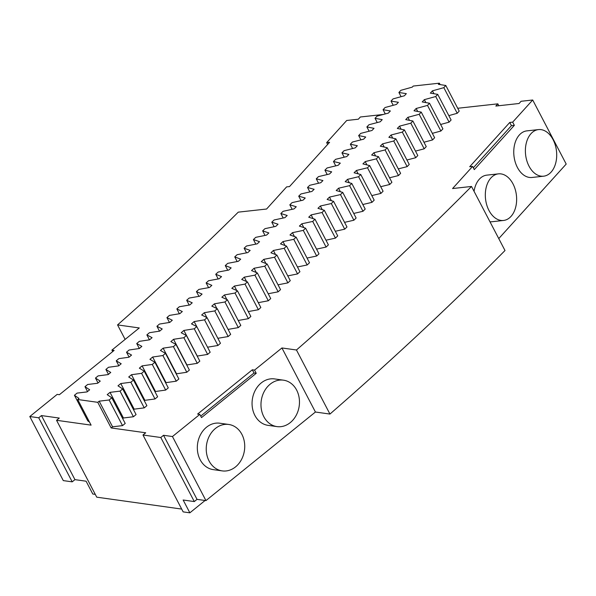 <?xml version="1.0" encoding="UTF-8"?>
<svg xmlns="http://www.w3.org/2000/svg" width="596" height="596" viewBox="0 0 596 596"><rect width="100%" height="100%" fill="white"/><g stroke="black" fill="none" stroke-linecap="round" stroke-linejoin="round"><path stroke-width="0.89" d="M440.131 84.595L439.394 83.179L413.237 86.055A1935.83 734.563 152.4 0 1 412.268 87.12L400.885 90.309L398.903 92.484L406.338 93.647A1935.83 734.563 152.4 0 1 404.393 95.777L393.032 98.906L391.028 101.082L398.389 102.303A1935.83 734.563 152.4 0 1 396.422 104.434L385.09 107.511L383.072 109.694L390.358 110.968A1935.83 734.563 152.4 0 1 388.361 113.106L377.067 116.131L375.018 118.306L382.23 119.647A1935.83 734.563 152.4 0 1 380.218 121.785L368.946 124.75L366.883 126.933L374.02 128.334A1935.83 734.563 152.4 0 1 371.986 130.472L360.751 133.385L358.658 135.568L365.72 137.02A1935.83 734.563 152.4 0 1 363.664 139.166L352.459 142.019L350.351 144.21L357.332 145.722A1935.83 734.563 152.4 0 1 355.253 147.868L344.086 150.661L341.955 152.852L348.861 154.424A1935.83 734.563 152.4 0 1 346.76 156.569L335.63 159.311L333.477 161.501L340.309 163.133A1935.83 734.563 152.4 0 1 338.185 165.278L327.085 167.968L324.909 170.158L331.667 171.849A1935.83 734.563 152.4 0 1 329.521 173.995L318.458 176.632L316.267 178.822L322.935 180.573A1935.83 734.563 152.4 0 1 320.775 182.719L309.749 185.296L307.529 187.487L314.129 189.297A1935.83 734.563 152.4 0 1 311.946 191.443L300.958 193.961L298.715 196.159L305.234 198.021A1935.83 734.563 152.4 0 1 303.029 200.174L292.077 202.633L289.82 204.83L296.257 206.752A1935.83 734.563 152.4 0 1 294.037 208.898L283.122 211.304L280.843 213.502L287.197 215.484A1935.83 734.563 152.4 0 1 284.955 217.637L274.078 219.984L271.783 222.181L278.056 224.215A1935.83 734.563 152.4 0 1 275.792 226.368L264.959 228.663L262.642 230.853L268.841 232.954A1935.83 734.563 152.4 0 1 266.554 235.107L255.758 237.342L253.419 239.532L259.536 241.685A1935.83 734.563 152.4 0 1 257.234 243.839L246.483 246.014L244.122 248.212L250.156 250.424A1935.83 734.563 152.4 0 1 247.832 252.577L237.119 254.693L234.742 256.891L240.695 259.163A1935.83 734.563 152.4 0 1 238.348 261.309L227.679 263.372L225.281 265.57L231.151 267.895A1935.83 734.563 152.4 0 1 228.79 270.048L218.166 272.052L215.745 274.249L221.533 276.626A1935.83 734.563 152.4 0 1 219.157 278.779L208.57 280.723L206.134 282.921L211.841 285.357A1935.83 734.563 152.4 0 1 209.442 287.51L198.9 289.403L196.442 291.593L202.066 294.089A1935.83 734.563 152.4 0 1 199.645 296.234L189.155 298.067L186.682 300.265L192.217 302.813A1935.83 734.563 152.4 0 1 189.781 304.966L179.336 306.739L176.841 308.929L182.294 311.537A1935.83 734.563 152.4 0 1 179.836 313.682L169.435 315.403L166.925 317.594L172.289 320.253A1935.83 734.563 152.4 0 1 169.815 322.399L159.467 324.06L156.934 326.25L162.216 328.97A1935.83 734.563 152.4 0 1 159.728 331.115L149.425 332.71L146.869 334.9L152.069 337.679A1935.83 734.563 152.4 0 1 149.559 339.817L139.3 341.359L136.73 343.549L141.848 346.38A1935.83 734.563 152.4 0 1 139.322 348.518L129.116 350.001L126.523 352.191L131.552 355.074A1935.83 734.563 152.4 0 1 129.004 357.213L118.85 358.636L116.242 360.818L121.189 363.761A1935.83 734.563 152.4 0 1 118.626 365.899L108.517 367.27L105.894 369.445L110.752 372.448A1935.83 734.563 152.4 0 1 108.167 374.586L98.116 375.89L95.472 378.065L100.24 381.12A1935.83 734.563 152.4 0 1 97.64 383.258L87.642 384.502L84.982 386.677L89.661 389.784A1935.83 734.563 152.4 0 1 87.046 391.915L77.1 393.107L74.418 395.282L79.015 398.441A1935.83 734.563 152.4 0 1 77.696 399.506L91.099 425.134L56.546 420.292L59.287 418.072L41.452 415.576L38.718 417.789L29.8 416.537L57.171 394.388L59.399 394.701L114.134 350.411L111.906 350.098L139.278 327.956L117.561 324.909L125.13 339.4M89.489 422.057L87.813 420.91L74.418 395.282M117.561 324.909A1797.141 681.936 152.4 0 0 238.266 212.146L266.583 209.025L286.616 186.891L289.522 186.57L329.588 142.302L326.683 142.623L346.716 120.481L358.338 119.207L360.342 116.995L383.28 114.462M29.8 416.537L63.295 480.607L72.205 481.851L74.947 479.638L41.452 415.576M111.906 350.098L112.681 351.588M326.683 142.623L327.636 144.456M498.822 105.73L497.831 103.846L457.713 108.263M401.101 96.679L398.903 92.484M393.233 105.298L391.028 101.082M385.284 113.933L383.072 109.694M377.246 122.567L375.018 118.306M369.118 131.217L366.883 126.933M360.908 139.866L358.658 135.568M352.608 148.531L350.351 144.21M344.227 157.195L341.955 152.852M335.757 165.867L333.477 161.501M327.204 174.546L324.909 170.158M318.569 183.233L316.267 178.822M309.853 191.919L307.529 187.487M301.047 200.614L298.715 196.159M292.167 209.315L289.82 204.83M283.197 218.009L280.843 213.502M274.153 226.718L271.783 222.181M265.026 235.42L262.642 230.853M255.818 244.129L253.419 239.532M246.535 252.831L244.122 248.212M237.171 261.54L234.742 256.891M227.724 270.249L225.281 265.57M218.21 278.95L215.745 274.249M208.607 287.659L206.134 282.921M198.937 296.361L196.442 291.593M189.185 305.063L186.682 300.265M179.366 313.764L176.841 308.929M169.465 322.458L166.925 317.594M159.497 331.152L156.934 326.25M149.447 339.839L146.869 334.9M139.33 348.511L136.73 343.549M129.109 357.131L126.523 352.191M118.813 365.743L116.242 360.818M108.45 374.348L105.894 369.445M98.02 382.945L95.472 378.065M87.515 391.535L84.982 386.677M56.546 420.292L96.738 497.168L181.698 509.081M160.801 437.509L194.296 501.571L197.03 499.359L205.948 500.61L172.453 436.54L163.535 435.289L160.801 437.509L142.973 435.005L145.707 432.793L111.154 427.943L97.759 402.322L77.696 399.506M95.271 494.36L92.79 494.017L86.092 481.203L74.947 479.638M72.205 481.851L38.718 417.789M194.296 501.571L183.151 500.007L189.848 512.821L183.158 511.882L142.973 435.005M205.948 500.61L315.426 412.022L281.93 347.96L254.559 370.101L252.331 369.788L254.008 372.992L256.235 373.305L201.5 417.602L199.824 414.399L197.596 414.086L252.331 369.788M497.831 103.846L495.827 106.058L519.079 103.495L521.083 101.283L532.705 100.001L512.672 122.135L509.766 122.456L469.7 166.731L472.606 166.411L452.573 188.545L471.51 186.459L505.006 250.529A2109.684 800.532 152.4 0 1 329.946 414.064L315.426 412.022M532.705 100.001L566.2 164.071L498.763 238.586M206.864 317.564L204.324 312.691A1970.994 747.905 152.4 0 1 201.686 314.993L207.065 317.661L204.547 319.851L194.14 321.572L196.769 326.586L194.14 321.572A1970.994 747.905 152.4 0 1 191.487 323.874L196.777 326.593L210.172 352.221L207.639 354.411L197.283 356.065L183.881 330.445A1970.994 747.905 152.4 0 1 181.206 332.739L186.414 335.518L199.816 361.146L197.261 363.337L186.95 364.938L173.555 339.31A1970.994 747.905 152.4 0 1 170.858 341.605L175.984 344.443L189.379 370.064L186.809 372.254L176.543 373.796L163.148 348.168A1970.994 747.905 152.4 0 1 160.428 350.463L165.472 353.353L178.867 378.981L176.274 381.164L166.06 382.647L152.658 357.019A1970.994 747.905 152.4 0 1 149.931 359.321L154.886 362.264L168.281 387.892L165.673 390.075L155.511 391.498L142.116 365.87A1970.994 747.905 152.4 0 1 139.36 368.164L144.225 371.166L157.62 396.787L154.997 398.97L144.88 400.333L131.485 374.713A1970.994 747.905 152.4 0 1 128.714 377L133.489 380.054L146.892 405.682L144.247 407.865L134.182 409.169L120.779 383.541A1970.994 747.905 152.4 0 1 117.993 385.828L122.687 388.942L136.082 414.563L133.422 416.746L123.417 417.99L110.014 392.362A1970.994 747.905 152.4 0 1 107.206 394.649L111.81 397.815L125.212 423.443L122.53 425.618L112.577 426.803A1970.994 747.905 152.4 0 1 111.154 427.943M172.453 436.54L199.824 414.399M471.51 186.459A2109.684 800.532 152.4 0 1 296.458 349.994L281.93 347.96M445.801 85.481L459.203 111.109L457.221 113.285L443.826 87.657L445.801 85.481L438.365 84.319A1970.994 747.905 152.4 0 0 439.394 83.179M448.833 115.631L457.221 113.285M437.702 94.354L451.105 119.975L449.101 122.15L435.706 96.53L437.702 94.354L430.342 93.132A1970.994 747.905 152.4 0 0 432.42 90.845L443.826 87.657M440.63 124.489L449.101 122.15M429.515 103.227L442.91 128.855L440.891 131.031L427.496 105.41L429.515 103.227L422.221 101.946A1970.994 747.905 152.4 0 0 424.33 99.659L435.706 96.53M432.338 133.355L440.891 131.031M421.238 112.115L434.633 137.743L432.584 139.926L419.189 114.298L421.238 112.115L414.011 110.774A1970.994 747.905 152.4 0 0 416.15 108.487L427.496 105.41M423.957 142.228L432.584 139.926M412.864 121.01L426.259 146.638L424.196 148.821L410.8 123.193L412.864 121.01L405.727 119.61A1970.994 747.905 152.4 0 0 407.88 117.323L419.189 114.298M415.487 151.108L424.196 148.821M404.408 129.913L417.803 155.541L415.717 157.724L402.315 132.096L404.408 129.913L397.338 128.453A1970.994 747.905 152.4 0 0 399.521 126.158L410.8 123.193M406.926 160.004L415.717 157.724M395.856 138.823L409.251 164.451L407.142 166.634L393.747 141.006L395.856 138.823L388.868 137.304A1970.994 747.905 152.4 0 0 391.065 135.009L402.315 132.096M398.277 168.891L407.142 166.634M387.221 147.741L400.616 173.369L398.486 175.552L385.09 149.924L387.221 147.741L380.3 146.162A1970.994 747.905 152.4 0 0 382.528 143.867L393.747 141.006M389.546 177.794L398.486 175.552M378.497 156.659L391.892 182.287L389.739 184.477L376.344 158.849L378.497 156.659L371.658 155.027A1970.994 747.905 152.4 0 0 373.908 152.732L385.09 149.924M380.717 186.697L389.739 184.477M369.684 165.591L383.079 191.219L380.904 193.409L367.509 167.781L369.684 165.591L362.927 163.9A1970.994 747.905 152.4 0 0 365.192 161.598L376.344 158.849M371.807 195.607L380.904 193.409M360.781 174.524L374.184 200.152L371.986 202.342L358.591 176.714L360.781 174.524L354.106 172.773A1970.994 747.905 152.4 0 0 356.393 170.471L367.509 167.781M362.808 204.525L371.986 202.342M351.796 183.456L365.199 209.084L362.979 211.282L349.584 185.654L351.796 183.456L345.196 181.653A1970.994 747.905 152.4 0 0 347.513 179.351L358.591 176.714M353.726 213.442L362.979 211.282M342.73 192.404L356.125 218.024L353.89 220.222L340.487 194.594L342.73 192.404L336.204 190.534A1970.994 747.905 152.4 0 0 338.543 188.232L349.584 185.654M344.555 222.36L353.89 220.222M333.574 201.344L346.969 226.972L344.712 229.169L331.309 203.541L333.574 201.344L327.13 199.422A1970.994 747.905 152.4 0 0 329.484 197.112L340.487 194.594M335.302 231.278L344.712 229.169M324.328 210.291L337.731 235.919L335.451 238.117L322.049 212.489L324.328 210.291L317.966 208.309A1970.994 747.905 152.4 0 0 320.35 206.007L331.309 203.541M325.967 240.203L335.451 238.117M315.008 219.239L328.403 244.867L326.101 247.064L312.706 221.436L315.008 219.239L308.728 217.205A1970.994 747.905 152.4 0 0 311.127 214.895L322.049 212.489M316.543 249.128L326.101 247.064M305.599 228.194L318.994 253.821L316.677 256.012L303.275 230.384L305.599 228.194L299.393 226.093A1970.994 747.905 152.4 0 0 301.822 223.791L312.706 221.436M307.037 258.053L316.677 256.012M296.108 237.141L309.503 262.769L307.163 264.967L293.768 239.339L296.108 237.141L289.991 234.988A1970.994 747.905 152.4 0 0 292.435 232.678L303.275 230.384M297.449 266.978L307.163 264.967M286.534 246.096L299.93 271.724L297.568 273.914L284.173 248.294L286.534 246.096L280.5 243.883A1970.994 747.905 152.4 0 0 282.958 241.574L293.768 239.339M287.779 275.903L297.568 273.914M276.879 255.051L290.274 280.671L287.898 282.869L274.503 257.241L276.879 255.051L270.927 252.779A1970.994 747.905 152.4 0 0 273.408 250.469L284.173 248.294M278.034 284.821L287.898 282.869M267.142 263.998L280.545 289.626L278.138 291.824L264.743 266.196L267.142 263.998L261.272 261.674A1970.994 747.905 152.4 0 0 263.775 259.364L274.503 257.241M268.2 293.746L278.138 291.824M257.33 272.946L270.726 298.574L268.304 300.771L254.909 275.143L257.33 272.946L251.534 270.569A1970.994 747.905 152.4 0 0 254.067 268.26L264.743 266.196M258.284 302.664L268.304 300.771M247.429 281.901L260.832 307.521L258.388 309.719L244.993 284.091L247.429 281.901L241.723 279.457A1970.994 747.905 152.4 0 0 244.271 277.147L254.909 275.143M248.294 311.574L258.388 309.719M237.461 290.841L250.856 316.469L248.398 318.666L235.003 293.038L237.461 290.841L231.829 288.345A1970.994 747.905 152.4 0 0 234.399 286.043L244.993 284.091M238.229 320.492L248.398 318.666M227.404 299.788L240.799 325.416L238.325 327.606L224.923 301.978L227.404 299.788L221.861 297.233A1970.994 747.905 152.4 0 0 224.454 294.931L235.003 293.038M228.074 329.394L238.325 327.606M217.272 308.728L230.667 334.356L228.171 336.546L214.776 310.918L217.272 308.728L211.818 306.12A1970.994 747.905 152.4 0 0 214.426 303.811L224.923 301.978M217.853 338.297L228.171 336.546M207.065 317.661L220.46 343.289L217.942 345.479L204.547 319.851M207.55 347.192L217.942 345.479M183.881 330.445L197.283 356.065A1970.994 747.905 152.4 0 1 197.194 356.14M186.414 335.518L183.866 337.709L173.555 339.31L186.95 364.938A1970.994 747.905 152.4 0 1 186.772 365.08M175.984 344.443L173.406 346.626L163.148 348.168L176.543 373.796A1970.994 747.905 152.4 0 1 176.274 374.02M152.658 357.019L166.06 382.647A1970.994 747.905 152.4 0 1 165.695 382.952M154.886 362.264L152.278 364.447L142.116 365.87L155.511 391.498A1970.994 747.905 152.4 0 1 155.049 391.877M144.225 371.166L141.595 373.342L131.485 374.713L144.88 400.333A1970.994 747.905 152.4 0 1 144.329 400.788M120.779 383.541L134.182 409.169A1970.994 747.905 152.4 0 1 133.541 409.698M122.687 388.942L120.027 391.118L110.014 392.362L123.417 417.99A1970.994 747.905 152.4 0 1 122.672 418.593M432.42 90.845L433.933 93.721L432.428 90.845M416.15 108.487L417.707 111.459L416.157 108.487M401.13 129.235L399.521 126.158L401.123 129.235M382.528 143.867L384.197 147.048L382.535 143.867M373.908 152.732L375.599 155.973L373.916 152.725M365.192 161.598L366.92 164.898L365.199 161.598M356.393 170.471L358.151 173.831L356.401 170.471M347.513 179.351L349.301 182.778L347.52 179.351M331.361 200.681L329.491 197.112L331.354 200.681M320.35 206.007L322.25 209.643L320.357 206M301.822 223.791L303.804 227.583L301.822 223.791M292.435 232.678L294.461 236.567L292.435 232.678M282.958 241.574L285.037 245.545L282.966 241.574M273.408 250.469L275.531 254.537L273.415 250.469M263.775 259.364L265.95 263.529L263.782 259.364M256.302 272.528L254.067 268.26L256.295 272.521M244.271 277.147L246.558 281.521L244.278 277.147M234.399 286.043L236.746 290.528L234.407 286.043M224.454 294.931L226.86 299.535L224.454 294.931M214.426 303.811L216.899 308.549L214.426 303.811M206.872 317.571L204.324 312.691L214.776 310.918M196.777 326.593L194.244 328.783L183.888 330.445M165.472 353.353L162.879 355.544L152.665 357.026M133.489 380.054L130.852 382.237L120.787 383.541M111.81 397.815L109.135 399.99L99.174 401.175A1970.994 747.905 152.4 0 1 97.759 402.322M189.848 512.821L205.091 500.491M197.03 499.359L163.535 435.289M254.559 370.101L256.235 373.305M228.737 424.464L219.827 423.212A23.438 19.161 98 0 0 200.636 434.417A23.438 19.161 98 0 0 200.152 459.717A23.438 19.161 98 0 0 213.316 469.641L222.234 470.892A23.438 19.161 98 0 0 244.457 450.338A23.438 19.161 98 0 0 228.737 424.464A23.438 19.161 98 0 0 209.554 435.669A23.438 19.161 98 0 0 209.062 460.969A23.438 19.161 98 0 0 222.234 470.892M283.48 380.173L274.562 378.922A23.438 19.161 98 0 0 255.371 390.127A23.438 19.161 98 0 0 254.887 415.427A23.438 19.161 98 0 0 268.051 425.35L276.969 426.602A23.438 19.161 98 0 0 299.199 406.047A23.438 19.161 98 0 0 283.48 380.173A23.438 19.161 98 0 0 264.289 391.371A23.438 19.161 98 0 0 263.805 416.671A23.438 19.161 98 0 0 276.969 426.602M329.946 414.064L296.458 349.994M512.672 122.135L514.348 125.339L474.282 169.614L472.606 166.411M538.479 129.593L526.857 130.874A23.438 15.548 83.7 0 0 514.728 144.083A23.438 15.548 83.7 0 0 517.403 167.454A23.438 15.548 83.7 0 0 531.99 177.474L543.612 176.192A23.438 15.548 83.7 0 0 556.5 151.19A23.438 15.548 83.7 0 0 538.479 129.593A23.438 15.548 83.7 0 0 526.357 142.802A23.438 15.548 83.7 0 0 529.024 166.172A23.438 15.548 83.7 0 0 543.612 176.192M489.972 221.772A23.438 15.548 83.7 0 0 491.923 221.742L503.546 220.46A23.438 15.548 83.7 0 0 516.434 195.458A23.438 15.548 83.7 0 0 498.412 173.861A23.438 15.548 83.7 0 0 486.291 187.07A23.438 15.548 83.7 0 0 488.958 210.44A23.438 15.548 83.7 0 0 503.546 220.46M498.412 173.861L486.79 175.142A23.438 15.548 83.7 0 0 474.058 191.331M112.569 426.803L99.174 401.175L112.577 426.803M122.53 425.618L109.135 399.99M133.422 416.746L120.027 391.118M144.247 407.865L130.852 382.237M154.997 398.97L141.595 373.342M165.673 390.075L152.278 364.447M176.274 381.164L162.879 355.544M186.809 372.254L173.406 346.626M197.261 363.337L183.866 337.709M207.639 354.411L194.244 328.783M311.134 214.895L313.079 218.613L311.127 214.895M340.368 191.726L338.543 188.232M340.376 191.726L338.55 188.232M392.704 138.138L391.065 135.009M392.712 138.138L391.073 135.009M407.887 117.315L409.467 120.347L407.88 117.323M424.337 99.659L425.872 102.586L424.33 99.659M509.766 122.456L511.442 125.659L514.348 125.339M511.442 125.659L473.328 167.781M200.718 416.112L254.008 372.992"/></g></svg>
